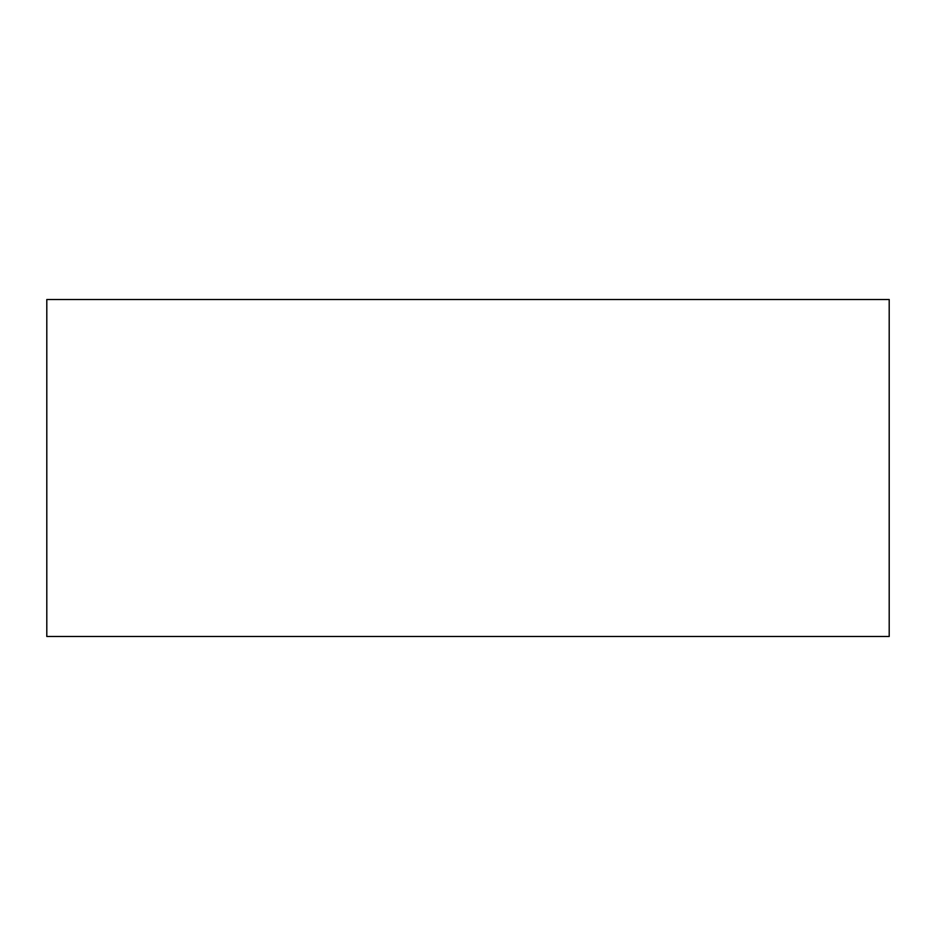<?xml version="1.0" encoding="UTF-8"?>
<svg xmlns="http://www.w3.org/2000/svg" width="936" height="936" viewBox="0 0 936 936"><rect width="100%" height="100%" fill="white"/><g stroke="black" fill="none" stroke-linecap="round" stroke-linejoin="round"><path stroke-width="1.4" d="M46.8 299.52L46.8 636.48L889.2 636.48L889.2 299.52L46.8 299.52"/></g></svg>
